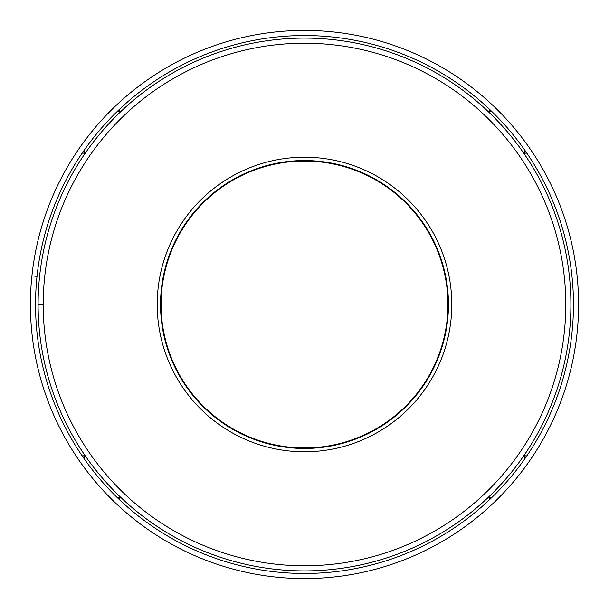 <?xml version="1.0" encoding="UTF-8"?>
<svg xmlns="http://www.w3.org/2000/svg" width="609" height="609" viewBox="0 0 609 609"><rect width="100%" height="100%" fill="white"/><g stroke="black" fill="none" stroke-linecap="round" stroke-linejoin="round"><path stroke-width="0.91" d="M119.897 108.889A1.279 1.279 0 0 0 120.78 111.104L117.583 111.104M491.417 111.104L488.22 111.104A1.279 1.279 0 0 0 489.103 108.889M489.103 500.111A1.279 1.279 0 0 0 488.22 497.896L491.417 497.896M117.583 497.896L120.78 497.896A1.279 1.279 0 0 0 119.897 500.111M527.135 153.59A1.279 1.279 0 0 0 524.791 154.305L524.791 150.187M524.791 458.813L524.791 454.695A1.279 1.279 0 0 0 527.135 455.41M39.258 304.728A12.934 12.934 0 0 1 39.258 304.272M81.865 455.41A1.279 1.279 0 0 0 84.209 454.695L84.209 458.813M37.012 276.364A268.965 268.965 0 0 0 37.012 276.387A268.965 268.965 0 0 1 462.604 86.912A268.965 268.965 0 0 1 413.892 550.216A268.965 268.965 0 0 1 37.012 276.387L31.919 275.854A274.088 274.088 0 0 1 465.619 82.771A274.088 274.088 0 0 1 415.977 554.89A274.088 274.088 0 0 1 31.919 275.854L37.012 276.364M84.209 150.187L84.209 154.305A1.279 1.279 0 0 0 81.865 153.59M39.577 304.728A12.614 12.614 0 0 1 39.577 304.272M41.305 304.728A10.886 10.886 0 0 1 41.305 304.272M531.2 458.547A274.088 274.088 0 0 1 492.125 504.298M77.807 458.547A274.088 274.088 0 0 0 116.875 504.298M77.807 150.453A274.088 274.088 0 0 1 116.875 104.702M43.224 304.728A261.276 261.276 0 0 1 435.207 78.264A261.276 261.276 0 0 1 435.207 530.736A261.276 261.276 0 0 1 43.224 304.728L38.101 304.736A266.399 266.399 0 0 0 437.764 535.174A266.399 266.399 0 0 0 437.764 73.826A266.399 266.399 0 0 0 38.101 304.264L43.224 304.272M304.5 448.46A143.96 143.96 0 0 1 179.83 232.524A143.96 143.96 0 0 1 429.17 232.524A143.96 143.96 0 0 1 304.5 448.46M432.055 230.857A147.287 147.287 0 0 0 176.945 230.857A147.287 147.287 0 0 0 304.5 451.787A147.287 147.287 0 0 0 432.055 230.857M165.313 269.795A143.45 143.45 0 0 0 344.039 442.393A143.45 143.45 0 0 0 404.148 201.313A143.45 143.45 0 0 0 165.313 269.795"/></g></svg>
